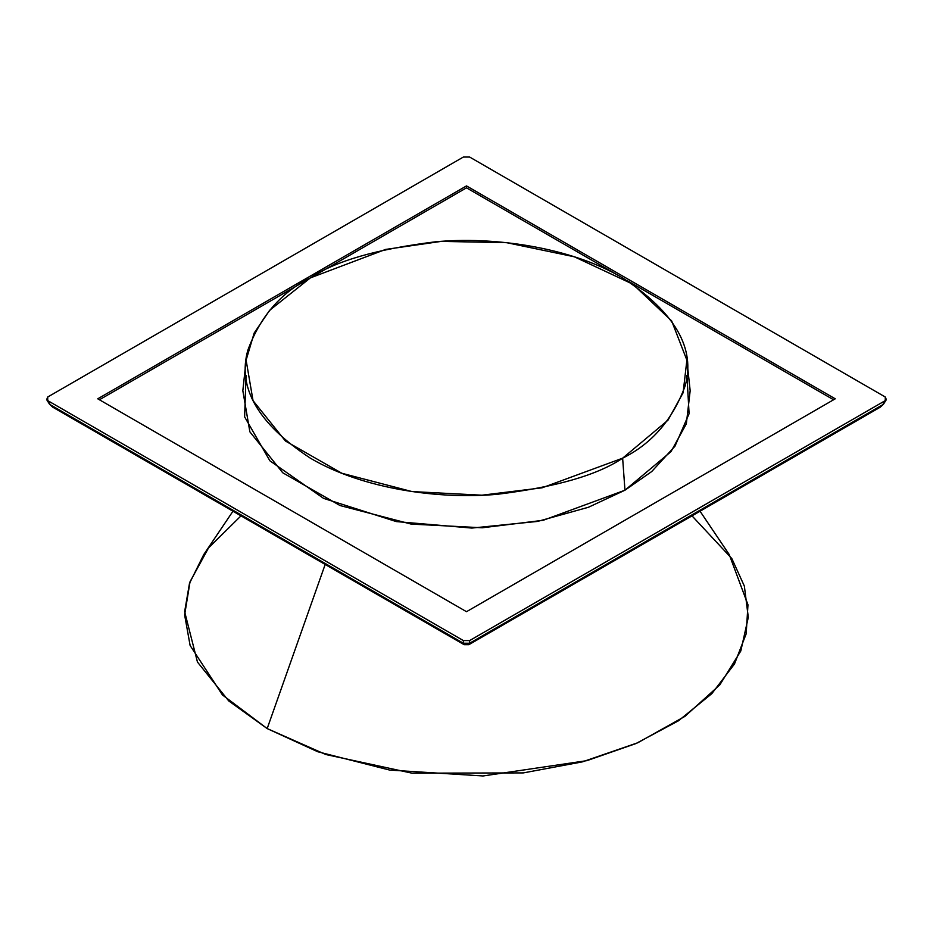<?xml version="1.0" encoding="UTF-8"?>
<svg xmlns="http://www.w3.org/2000/svg" width="933" height="933" viewBox="0 0 933 933"><rect width="100%" height="100%" fill="white"/><g stroke="black" fill="none" stroke-linecap="round" stroke-linejoin="round"><path stroke-width="1.4" d="M833.577 399.767L627.384 280.716L833.577 399.767M617.728 275.153L466.5 187.836L315.272 275.153L466.5 187.836L617.728 275.153M305.616 280.716L99.423 399.767L305.616 280.716M469.626 157.036L885.277 397.003L469.626 157.036L463.374 157.036L47.723 397.003L463.374 157.036L469.626 157.036M47.723 400.607L50.347 404.77L463.374 643.234L463.374 640.586L47.723 400.607L463.374 640.586L469.626 640.586L469.626 643.234L882.653 404.77L885.277 400.607L469.626 640.586L885.277 400.607L885.277 397.003L886.35 399.639L882.653 404.77L469.626 643.234L469.626 640.586L463.374 640.586L463.374 643.234L469.626 643.234L468.844 644.691L469.626 643.234L463.374 643.234L464.156 644.691L463.374 643.234L50.347 404.77L46.65 399.639L47.723 397.003L47.723 400.607M835.245 398.811L466.5 185.912L466.5 187.836L466.5 185.912L97.755 398.811L466.5 611.698L835.245 398.811L466.5 611.698L97.755 398.811L466.5 185.912L835.245 398.811M52.633 407.103L49.496 404.164L52.668 407.126L49.496 404.164L46.65 399.639M886.35 399.639L883.504 404.164L880.332 407.126L882.653 404.77L880.332 407.126L468.844 644.691L464.156 644.691L52.668 407.126M232.958 511.214L203.779 554.529L189.481 583.405L184.641 611.698L197.458 662.057L228.76 700.94L267.176 728.58L325.174 564.453L267.176 728.58L317.71 751.73L389.679 770.087L482.991 775.964L586.904 760.652L635.898 743.578L678.454 720.789L711.832 693.639L734.469 664.004L746.178 633.822L747.974 604.794L729.221 554.529L700.042 511.214M691.994 515.856L731.81 558.529L744.359 586.099L748.301 617.331L740.802 650.977L719.786 684.927L684.834 716.439L637.74 742.773L582.285 761.888L523.308 772.909L412.083 773.189L325.792 754.517L267.176 728.58L222.462 694.957L190.122 645.508L184.629 614.94L190.04 581.737L208.584 547.834L241.006 515.856M246.114 360.15L242.837 390.717L249.869 431.827L282.746 472.774L340.032 505.534L411.15 524.089L482.198 527.786L543.204 520.287L624.958 490.21L622.638 458.173L542.073 487.819L481.964 495.201L411.966 491.563L341.886 473.276L285.44 441.006L253.041 400.654L246.114 360.15L254.173 333.046L269.625 310.316L310.362 277.894C281.148 292.356 260.33 316.392 247.91 350.003C237.134 387.533 257.951 423.594 310.362 458.173C362.75 489.137 440.236 499.761 497.732 494.233C555.94 487.073 597.575 475.049 622.638 458.173C651.852 443.711 672.67 419.675 685.09 386.064C695.866 348.534 675.049 312.473 622.638 277.894C570.25 246.93 492.764 236.306 435.268 241.834C377.06 249.006 335.425 261.018 310.362 277.894L385.644 249.414L441.239 241.39L506.619 242.673L574.32 256.785L632.819 284.18L671.643 320.882L686.886 360.15L683.108 392.77L667.981 420.188L622.638 458.173L624.958 490.21L670.979 451.654L686.338 423.827L690.163 390.717L686.886 360.15M686.933 375.428L689.09 413.681L674.979 446.184L651.747 471.527L624.958 490.21L588.466 507.26L537.606 521.419L471.841 528.066L396.28 521.582L323.623 498.397L269.87 460.785L244.609 416.841L246.067 375.428"/></g></svg>
